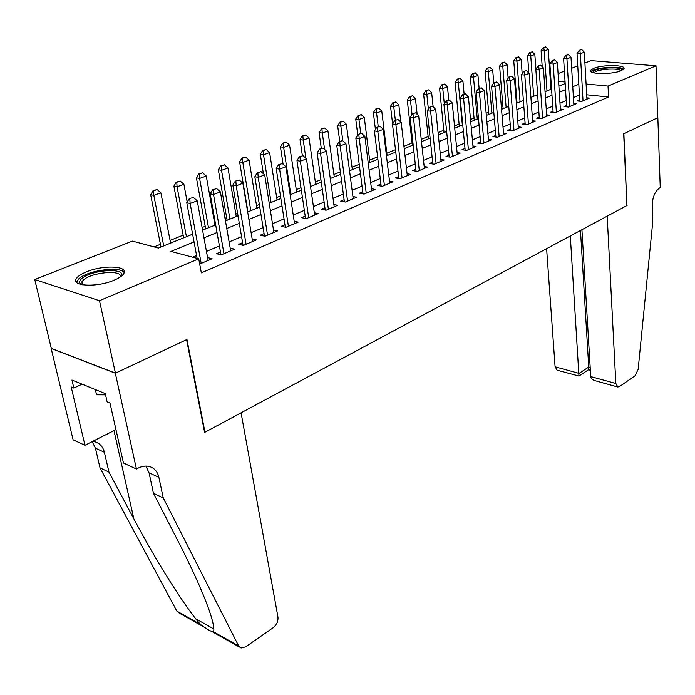 <?xml version="1.0" encoding="UTF-8"?>
<svg xmlns="http://www.w3.org/2000/svg" width="695" height="695" viewBox="0 0 695 695"><rect width="100%" height="100%" fill="white"/><g stroke="black" fill="none" stroke-linecap="round" stroke-linejoin="round"><path stroke-width="1.04" d="M621.165 70.699C612.252 74.713 587.588 74.313 590.767 70.273L593.652 68.371C602.582 64.453 626.847 64.783 623.884 68.848L621.165 70.699M114.05 280.233C97.048 287.678 70.464 286.314 76.424 278.478C77.97 276.15 81.332 273.934 86.51 271.823C103.399 264.665 129.287 265.89 123.667 273.752C122.224 275.985 119.019 278.139 114.05 280.233M584.912 63.037L591.037 60.63L656.01 65.825L657.791 117.716L623.676 133.779L626.925 205.529L204.964 432.221L186.955 339.473L115.448 373.154L51.291 348.386L34.75 279.52L132.371 241.104L158.391 248.054L192.628 234.206M516.863 100.827L516.229 101.088M502.919 106.439L501.364 107.073M488.655 112.182L486.126 113.198M474.059 118.063L470.515 119.488M459.117 124.075L454.504 125.934M443.81 130.234L438.085 132.545M428.137 136.55L421.231 139.33M412.074 143.014L403.934 146.289M395.481 149.694L386.828 153.178M377.594 156.888L369.644 160.093M359.228 164.289L352.009 167.191M340.35 171.882L333.913 174.471M320.942 179.692L315.339 181.951M300.987 187.728L296.261 189.631M280.467 195.99L276.671 197.519M259.348 204.495L256.533 205.624M237.603 213.243L235.831 213.956M226.657 217.648L225.006 218.317M215.207 222.261L214.538 222.53M205.207 226.283L202.106 227.534M183.141 235.162L170.084 240.427M160.432 244.31L154.029 246.89M550.084 76.745L550.727 76.493M558.076 73.6L564.392 71.116M571.655 68.258L577.754 65.86M579.734 99.845L577.154 100.931L581.706 101.418L589.499 98.099L586.867 97.83M566.538 105.431L563.914 106.544L568.484 107.047L576.45 103.651L573.766 103.364M553.038 111.148L550.37 112.286L554.949 112.807L563.106 109.332L560.361 109.028M539.224 117.003L536.514 118.159L541.101 118.706L549.45 115.153L546.652 114.823M525.09 122.998L522.319 124.17L526.923 124.735L535.471 121.104L532.613 120.756M510.608 129.131L507.784 130.321L512.397 130.921L521.154 127.194L518.235 126.829M495.77 135.412L492.903 136.628L497.524 137.254L506.49 133.431L503.51 133.04M480.575 141.85L477.647 143.092L482.287 143.743L491.478 139.825L488.429 139.408M465.007 148.443L462.019 149.712L466.666 150.389L476.084 146.384L472.965 145.933M449.04 155.211L445.99 156.497L450.647 157.209L460.307 153.1L457.11 152.622M432.664 162.143L429.562 163.464L434.219 164.202L444.122 159.989L440.856 159.476M415.871 169.259L412.7 170.605L417.365 171.378L427.529 167.052L424.185 166.513M398.635 176.565L395.394 177.937L400.068 178.745L410.502 174.306L407.07 173.724M380.938 184.062L377.637 185.461L382.311 186.303L393.022 181.743L389.504 181.126M362.773 191.759L359.402 193.184L364.076 194.07L375.074 189.388L371.469 188.719M344.103 199.665L340.663 201.124L345.337 202.045L356.639 197.232L352.938 196.52M324.93 207.788L321.411 209.282L326.077 210.238L337.701 205.294L333.895 204.53M305.209 216.136L301.613 217.665L306.278 218.673L318.223 213.582L314.322 212.766M284.933 224.728L281.258 226.292L285.914 227.335L298.207 222.105L294.185 221.227M264.074 233.563L260.312 235.162L264.969 236.257L277.609 230.879L273.474 229.923M242.607 242.659L238.75 244.292L243.398 245.439L256.412 239.897L252.155 238.88M220.497 252.024L216.553 253.701L221.184 254.9L234.589 249.192L230.201 248.08M194.061 241.921L170.935 251.399L198.727 258.818L201.333 272.883L608.559 96.987L586.693 94.772M579.448 95.007L573.418 97.535M566.234 100.549L559.988 103.164M552.707 106.213L546.244 108.924M538.868 112.017L532.179 114.823M524.708 117.959L517.775 120.869M510.2 124.04L503.015 127.055M495.335 130.278L487.899 133.397M480.106 136.663L472.4 139.886M464.503 143.205L456.519 146.549M448.501 149.912L440.23 153.378M432.099 156.792L423.516 160.389M415.262 163.855L406.367 167.582M397.992 171.092L388.766 174.958M380.261 178.528L370.687 182.542M362.052 186.164L352.122 190.326M343.339 194.009L333.035 198.327M324.113 202.071L313.419 206.554M304.349 210.359L293.247 215.016M284.029 218.882L272.483 223.72M263.11 227.647L251.121 232.677M241.591 236.674L229.124 241.903M219.42 245.969L206.458 251.408M196.589 255.543L192.663 257.193M199.7 264.039L212.114 258.757L207.579 257.558M115.448 373.154L99.472 300.709L34.75 279.52M656.01 65.825L608.021 86.076L586.085 83.999M608.559 96.987L608.021 86.076M198.727 258.818L99.472 300.709M578.822 84.251L572.767 86.736M565.556 89.69L559.284 92.261M551.978 95.25L545.488 97.908M538.086 100.949L531.362 103.703M523.856 106.778L516.898 109.628M509.287 112.746L502.077 115.7M494.362 118.862L486.891 121.92M479.072 125.126L471.332 128.297M463.391 131.555L455.373 134.839M447.319 138.14L439.005 141.545M430.839 144.89L422.221 148.426M413.925 151.823L404.985 155.489M396.567 158.938L387.297 162.734M378.749 166.235L369.132 170.179M360.444 173.741L350.462 177.833M341.636 181.447L331.28 185.687M322.315 189.361L311.56 193.775M302.447 197.51L291.274 202.089M282.005 205.885L270.398 210.637M260.972 214.503L248.914 219.446M239.323 223.373L226.787 228.507M217.031 232.512L203.991 237.855M565.078 82.01L558.58 81.393M551.005 80.681L550.344 80.62M202.593 230.175L215.676 224.885M225.467 220.923L238.046 215.841M247.663 211.949L259.765 207.058M269.217 203.227L280.858 198.527M290.154 194.765L301.361 190.23M310.509 186.538L321.29 182.168M330.29 178.537L340.68 174.332M349.524 170.753L359.532 166.704M368.246 163.186L377.889 159.285M386.463 155.819L395.759 152.057M404.203 148.643L413.169 145.02M421.483 141.658L430.127 138.157M438.319 134.847L446.65 131.477M454.73 128.21L462.766 124.961M470.724 121.747L478.481 118.61M486.326 115.431L493.815 112.408M501.547 109.28L508.775 106.352M516.402 103.268L523.378 100.454M530.902 97.413L537.635 94.685M545.054 91.688L551.569 89.056M558.884 86.093L565.174 83.548M193.384 197.432L189.275 198.666L193.384 197.432L197.232 200.777L208.109 260.46M201.202 263.405L190.143 203.496L186.781 202.749L189.275 198.666M197.119 258.384L186.781 202.749M197.232 200.777L190.143 203.496L189.831 198.787M170.605 243.111L160.875 192.784L153.83 195.382L163.716 245.891M153.569 190.821L157.096 189.526L153.048 190.708L153.569 190.821L153.83 195.382L150.667 194.678L160.962 247.012M160.875 192.784L157.096 189.526M153.048 190.708L150.667 194.678M81.341 284.585L80.055 283.482C79.091 282.057 79.647 280.433 81.741 278.608C91.627 269.347 128.21 267.453 120.765 276.645M120.157 277.07C123.38 269.512 91.844 272.049 83.452 279.998L81.975 281.649L82.088 284.741M124.162 272.657C120.861 265.907 87.961 270.259 78.961 278.66L76.493 282.24M95.354 389.574L96.553 394.812L105.562 394.856M621.817 70.404L621.817 70.404C623.719 66.016 593.982 67.684 593.009 71.985L593.017 72.601M623.615 69.222C620.609 65.478 593.669 67.554 591.132 71.698M620.705 70.881C619.306 67.502 595.537 69.265 594.19 72.827L594.155 72.897M241.087 412.813L277.948 617.038C278.304 621.243 276.732 624.796 273.213 627.689L245.691 646.845L241.078 647.992L238.689 645.976L163.282 497.941L158.894 477.335C157.496 471.471 154.221 467.839 149.051 466.441C145.446 465.633 141.702 466.258 137.81 468.3L136.446 469.029L115.318 373.215L186.599 339.647L204.617 432.403L241.087 412.813M202.957 626.482L179.275 613.12L176.86 611.131L100.019 467.883L108.959 472.122L133.874 518.904C156.835 562.455 187.051 609.958 200.577 624.501C207.145 629.409 211.454 631.842 213.495 631.781C214.686 628.888 212.922 620.8 208.196 607.5C201.454 589.273 191.429 567.19 178.12 541.257L153.482 493.285L149.051 472.817L145.872 466.093M153.482 493.285L163.282 497.941M100.019 467.883L95.424 448.171L92.174 441.638M92.722 441.36L94.511 441.673C99.654 443.097 102.947 446.642 104.389 452.289L108.959 472.122M115.318 373.215L51.161 348.447L73.105 439.813L84.964 445.286L71.168 386.941L73.844 388.045L82.106 384.179M136.446 469.029L123.467 463.044L109.984 403.013L107.134 401.832L105.284 393.622L71.95 380.035L73.844 388.045M84.964 445.286L115.952 429.606M546.609 248.671L555.096 366.786L579.091 373.389L588.743 367.012L590.194 367.403M570.308 235.944L578.961 376.047L588.578 369.679L588.743 367.012L580.481 230.479M627.099 205.433L607.187 216.128L615.84 383.492L617.82 387.002L619.584 386.524L635.082 375.743L638.149 369.392L652.796 221.444L652.214 205.92C652.405 197.354 654.872 191.36 659.633 187.954L660.25 187.624L657.844 117.69L623.867 133.692L626.916 205.399M581.923 229.697L590.741 376.586L615.84 383.492M578.961 376.047L557.19 370.227L555.096 366.786M617.586 386.941L595.259 380.756C592.383 379.896 590.88 378.506 590.741 376.586M590.368 370.374L588.578 369.679M216.64 188.58L212.635 189.778L216.64 188.58L220.402 191.881L230.679 250.852M223.981 253.71L213.521 194.522L210.151 193.809L212.635 189.778M220.993 254.848L210.151 193.809M220.402 191.881L213.521 194.522L213.191 189.891M239.193 179.996L235.292 181.152L239.193 179.996L242.876 183.254L252.598 241.521M246.091 244.292L236.204 185.817L232.825 185.131L235.292 181.152M243.059 245.361L232.825 185.131M242.876 183.254L236.204 185.817L235.857 181.265M261.094 171.656L257.289 172.786L261.094 171.656L264.699 174.879L273.882 232.46M267.558 235.153L258.219 177.364L254.83 176.712L257.289 172.786M264.491 236.144L254.83 176.712M264.699 174.879L258.219 177.364L257.854 172.89M282.361 163.56L278.643 164.654L282.361 163.56L285.888 166.748L294.558 223.66M288.416 226.275L279.599 169.163L276.202 168.537L278.643 164.654M285.324 227.204L276.202 168.537M285.888 166.748L279.599 169.163L279.216 164.758M187.198 202.063L183.897 184.262L177.06 186.79L186.434 236.708M176.782 182.307L180.205 181.048L176.252 182.194L176.782 182.307L177.06 186.79L173.88 186.121L183.645 237.838M183.897 184.262L180.205 181.048M176.252 182.194L173.88 186.121M215.007 225.154L206.259 175.991L199.613 178.45L208.509 227.786M199.317 174.037L202.636 172.82L198.779 173.932L199.317 174.037L199.613 178.45L196.424 177.807L205.685 228.924M206.259 175.991L202.636 172.82M198.779 173.932L196.424 177.807M236.274 216.553L227.977 167.955L221.523 170.345L229.949 219.107M221.21 166.009L224.433 164.819L220.671 165.905L221.21 166.009L221.523 170.345L218.326 169.736L227.109 220.263M227.977 167.955L224.433 164.819M220.671 165.905L218.326 169.736M256.95 208.196L249.088 160.154L242.816 162.474L250.808 210.681M242.486 158.199L245.622 157.044L241.947 158.104L242.486 158.199L242.816 162.474L239.61 161.883L247.933 211.836M249.088 160.154L245.622 157.044M241.947 158.104L239.61 161.883M303.02 155.697L299.397 156.766L303.02 155.697L306.478 158.842L314.661 215.102M308.693 217.648L300.362 161.188L296.965 160.597L299.397 156.766M305.565 218.517L296.965 160.597M306.478 158.842L300.362 161.188L299.962 156.862M277.062 200.056L269.617 152.553L263.518 154.811L271.085 202.471M263.17 150.607L266.22 149.486L262.632 150.52L263.17 150.607L263.518 154.811L260.304 154.255L263.414 173.733M269.617 152.553L266.22 149.486M262.632 150.52L260.304 154.255M323.106 148.052L319.561 149.086L323.106 148.052L326.485 151.162L334.208 206.78M328.405 209.256L320.543 153.439L317.137 152.883L319.561 149.086M325.251 210.072L317.137 152.883M326.485 151.162L320.543 153.439L320.126 149.182M296.643 192.141L289.589 145.168L283.656 147.366L290.823 194.496M283.291 143.222L286.262 142.136L282.752 143.135L283.291 143.222L283.656 147.366L280.433 146.836L283.1 164.22M289.589 145.168L286.262 142.136M282.752 143.135L280.433 146.836M342.626 140.616L339.169 141.632L342.626 140.616L345.945 143.691L353.225 198.683M347.578 201.09L340.168 145.915L336.762 145.377L339.169 141.632M344.399 201.863L336.762 145.377M345.945 143.691L340.168 145.915L339.733 141.719M315.695 184.436L309.023 137.984L303.246 140.121L305.896 158.312M302.864 136.046L305.757 134.986L302.325 135.959L302.864 136.046L303.246 140.121L300.023 139.617L302.368 155.628M309.023 137.984L305.757 134.986M302.325 135.959L300.023 139.617M361.617 133.388L358.238 134.37L361.617 133.388L364.875 136.428L371.729 190.804M366.23 193.149L359.245 138.583L355.84 138.079L358.238 134.37M363.042 193.87L355.84 138.079M364.875 136.428L359.245 138.583L358.802 134.456M334.252 176.93L327.936 130.99L322.315 133.066L324.591 149.416M321.915 129.053L324.73 128.019L321.377 128.975L321.915 129.053L322.315 133.066L319.083 132.58L321.307 148.426M327.936 130.99L324.73 128.019M321.377 128.975L319.083 132.58M380.096 126.351L376.794 127.315L380.096 126.351L383.284 129.357L389.747 183.133M384.396 185.417L377.819 131.459L374.414 130.973L376.794 127.315M381.19 186.104L374.414 130.973M383.284 129.357L377.819 131.459L377.359 127.393M352.33 169.623L346.353 124.17L340.88 126.203L342.826 140.798M340.472 122.242L343.217 121.234L339.933 122.172L340.472 122.242L340.88 126.203L337.648 125.743L339.751 141.406M346.353 124.17L343.217 121.234M339.933 122.172L337.648 125.743M398.087 119.505L394.856 120.443L398.087 119.505L401.215 122.476L407.296 175.67M402.075 177.885L395.889 124.527L392.484 124.058L394.856 120.443M398.861 178.537L392.484 124.058M401.215 122.476L395.889 124.527L395.42 120.513M369.948 162.5L364.302 117.542L358.967 119.514L360.74 133.423M358.542 115.613L361.218 114.632L358.003 115.544L358.542 115.613L358.967 119.514L355.736 119.071L357.786 135.065M364.302 117.542L361.218 114.632M358.003 115.544L355.736 119.071M415.601 112.833L412.439 113.754L415.601 112.833L418.668 115.778L424.384 168.39M419.302 170.553L413.482 117.768L410.085 117.325L412.439 113.754M416.079 171.17L410.085 117.325M418.668 115.778L413.482 117.768L413.004 113.824M387.115 155.55L381.781 111.07L376.586 112.99L378.254 126.759M376.151 109.15L378.758 108.194L375.613 109.08L376.151 109.15L376.586 112.99L373.354 112.573L375.422 129.418M381.781 111.07L378.758 108.194M375.613 109.08L373.354 112.573M432.664 106.335L429.571 107.23L432.664 106.335L435.678 109.254L441.047 161.301M436.095 163.403L430.622 111.191L427.225 110.774L429.571 107.23M432.855 163.985L427.225 110.774M435.678 109.254L430.622 111.191L430.136 107.299M400.807 122.094L398.826 104.763L393.761 106.639L395.342 120.252M393.318 102.851L395.855 101.922L392.779 102.79L393.318 102.851L393.761 106.639L390.529 106.239L392.597 123.892M398.826 104.763L395.855 101.922M392.779 102.79L390.529 106.239M449.291 100.011L446.259 100.879L449.291 100.011L452.245 102.886L457.284 154.386M452.454 156.436L447.319 104.78L443.931 104.38L446.259 100.879M449.213 156.992L443.931 104.38M452.245 102.886L447.319 104.78L446.824 100.949M417.156 114.319L415.445 98.62L410.502 100.445L412.039 114.354M410.05 96.709L412.526 95.806L409.511 96.648L410.05 96.709L410.502 100.445L407.279 100.071L412.335 145.359M415.445 98.62L412.526 95.806M409.511 96.648L407.279 100.071M465.502 93.834L462.531 94.694L465.502 93.834L468.404 96.692L473.121 147.644M468.413 149.651L463.6 98.534L460.212 98.151L462.531 94.694M465.164 150.172L460.212 98.151M468.404 96.692L463.6 98.534L463.096 94.755M433.124 106.778L431.656 92.626L426.834 94.407L428.372 109.037M426.374 90.724L428.789 89.837L425.835 90.663L426.374 90.724L426.834 94.407L423.611 94.042L428.381 138.87M431.656 92.626L428.789 89.837M425.835 90.663L423.611 94.042M481.305 87.822L478.395 88.656L481.305 87.822L484.154 90.645L488.568 141.068M483.972 143.022L479.472 92.444L476.092 92.079L478.395 88.656M480.732 143.526L476.092 92.079M484.154 90.645L479.472 92.444L478.959 88.717M448.77 99.95L447.467 86.771L442.767 88.517L444.305 103.824M442.298 84.877L444.652 84.017L441.759 84.825L442.298 84.877L442.767 88.517L439.553 88.169L444.044 132.537M447.467 86.771L444.652 84.017M441.759 84.825L439.553 88.169M496.716 81.949L493.867 82.766L496.716 81.949L499.514 84.747L503.64 134.648M499.158 136.559L494.944 86.501L491.574 86.154L493.867 82.766M495.909 137.037L491.574 86.154M499.514 84.747L494.944 86.501L494.423 82.827M464.13 94.086L462.905 81.063L458.318 82.766L462.357 125.126M457.84 79.178L460.133 78.335L457.301 79.126L457.84 79.178L458.318 82.766L455.103 82.436L459.334 126.351M462.905 81.063L460.133 78.335M457.301 79.126L455.103 82.436M511.755 76.224L508.957 77.023L511.755 76.224L514.509 78.995L518.357 128.384M513.979 130.252L510.052 80.707L506.681 80.377L508.957 77.023M510.729 130.703L506.681 80.377M514.509 78.995L510.052 80.707L509.522 77.076M479.124 88.378L477.978 75.494L473.495 77.145L477.291 119.088M473.008 73.609L475.25 72.793L472.47 73.557L473.008 73.609L473.495 77.145L470.289 76.841L474.268 120.313M477.978 75.494L475.25 72.793M472.47 73.557L470.289 76.841M526.428 70.638L523.691 71.42L526.428 70.638L529.138 73.375L532.726 122.268M528.452 124.092L524.786 75.051L521.432 74.739L523.691 71.42M525.203 124.527L521.432 74.739M529.138 73.375L524.786 75.051L524.247 71.472M493.78 82.896L492.694 70.047L488.316 71.663L491.878 113.189M487.82 68.18L490.018 67.372L487.291 68.127L487.82 68.18L488.316 71.663L485.119 71.368L488.854 114.414M492.694 70.047L490.018 67.372M487.291 68.127L485.119 71.368M540.753 65.182L538.069 65.947L540.753 65.182L543.42 67.893L546.748 116.3M542.578 118.072L539.172 69.526L535.828 69.231L538.069 65.947M539.337 118.489L535.828 69.231M543.42 67.893L539.172 69.526L538.625 65.999M508.149 78.222L507.063 64.731L502.789 66.312L506.134 107.43M502.294 62.863L504.431 62.081L501.764 62.819L502.294 62.863L502.789 66.312L499.601 66.034L503.102 108.646M507.063 64.731L504.431 62.081M501.764 62.819L499.601 66.034M554.749 59.857L552.117 60.604L554.749 59.857L557.364 62.541L560.457 110.462M556.382 112.199L553.22 64.131L549.884 63.853L552.117 60.604M553.142 112.599L549.884 63.853M557.364 62.541L553.22 64.131L552.673 60.647M522.18 73.635L521.111 59.535L516.932 61.082L520.06 101.791M516.428 57.676L518.522 56.912L515.899 57.633L516.428 57.676L516.932 61.082L513.753 60.812L517.028 103.016M521.111 59.535L518.522 56.912M515.899 57.633L513.753 60.812M568.414 54.653L565.834 55.383L568.414 54.653L570.995 57.311L573.853 104.763M569.865 106.457L566.938 58.867L563.61 58.597L565.834 55.383M566.625 106.839L563.61 58.597M570.995 57.311L566.938 58.867L566.39 55.426M535.888 69.144L534.837 54.453L530.754 55.965L533.673 96.284M530.25 52.612L532.292 51.856L529.72 52.568L530.25 52.612L530.754 55.965L527.583 55.713L528.852 73.097M534.837 54.453L532.292 51.856M529.72 52.568L527.583 55.713M581.767 49.571L579.23 50.283L581.767 49.571L584.304 52.203L586.936 99.185M583.044 100.844L580.342 53.724L577.032 53.472L579.23 50.283M579.812 101.218L577.032 53.472M584.304 52.203L580.342 53.724L579.786 50.327M550.927 89.308L548.259 49.493L544.263 50.97L546.991 90.897M543.751 47.651L545.749 46.921L543.221 47.616L543.751 47.651L544.263 50.97L541.101 50.726L542.204 66.659M548.259 49.493L545.749 46.921M543.221 47.616L541.101 50.726M149.051 472.817L158.894 477.335M104.389 452.289L95.424 448.171M213.817 628.958L195.894 618.906M176.86 611.131L200.577 624.501M213.495 631.781L238.689 645.976M133.874 518.904L113.971 430.605M221.523 254.752L220.958 254.605M243.606 245.352L243.041 245.213M265.056 236.222L264.482 236.083M81.906 284.516L80.055 283.482M82.696 284.846L81.975 281.649M212.739 631.998L239.514 647.106"/></g></svg>
